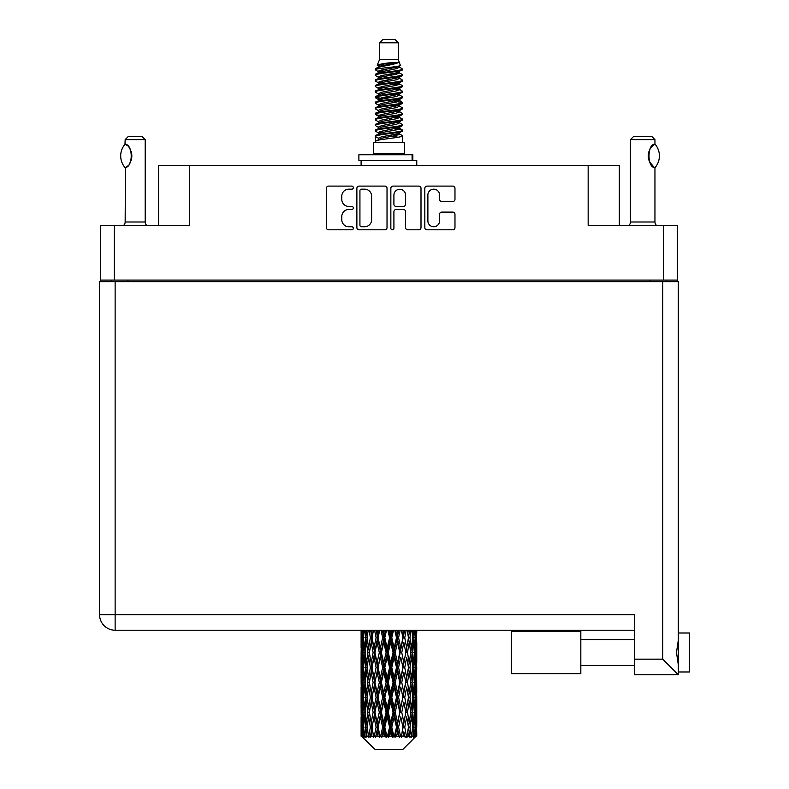 <?xml version="1.0" encoding="UTF-8"?>
<svg xmlns="http://www.w3.org/2000/svg" width="789" height="789" viewBox="0 0 789 789"><rect width="100%" height="100%" fill="white"/><g stroke="black" fill="none" stroke-linecap="round" stroke-linejoin="round"><path stroke-width="1.18" d="M427.885 220.91A5.848 5.848 0 0 0 433.723 226.749A5.848 5.848 0 0 0 439.572 220.91L439.572 214.292A2.189 2.189 0 0 1 441.761 212.113L452.787 212.113A2.189 2.189 0 0 1 454.977 214.292L454.977 227.626A2.189 2.189 0 0 1 452.787 229.806L427.007 229.806A2.189 2.189 0 0 1 424.827 227.626L424.827 188.295A2.189 2.189 0 0 1 427.007 186.105L452.787 186.105A2.189 2.189 0 0 1 454.977 188.295L454.977 199.331A2.189 2.189 0 0 1 452.787 201.511L441.761 201.511A2.189 2.189 0 0 1 439.572 199.331L439.572 195.011A5.848 5.848 0 0 0 433.723 189.173A5.848 5.848 0 0 0 427.885 195.011L427.885 220.91M392.38 229.806A1.529 1.529 0 0 0 393.908 228.277L393.908 211.679A2.189 2.189 0 0 1 396.088 209.489L403.406 209.489A2.189 2.189 0 0 1 405.595 211.679L405.595 227.626A2.189 2.189 0 0 0 407.785 229.806L418.811 229.806A2.189 2.189 0 0 0 421.001 227.626L421.001 188.295A2.189 2.189 0 0 0 418.811 186.105L393.03 186.105A2.189 2.189 0 0 0 390.851 188.295L390.851 228.277A1.529 1.529 0 0 0 392.38 229.806M677.317 281.643L677.317 225.319L677.317 280.085L100.558 280.085L100.558 225.319L100.558 281.643M387.024 227.626L387.024 188.295A2.189 2.189 0 0 0 384.835 186.105L359.054 186.105A2.189 2.189 0 0 0 356.875 188.295L356.875 227.626A2.189 2.189 0 0 0 359.054 229.806L384.835 229.806A2.189 2.189 0 0 0 387.024 227.626M348.787 189.173L351.786 189.173A1.529 1.529 0 0 0 353.324 187.644A1.529 1.529 0 0 0 351.786 186.105L328.579 186.105A2.189 2.189 0 0 0 326.39 188.295L326.39 227.626A2.189 2.189 0 0 0 328.579 229.806L351.786 229.806A1.529 1.529 0 0 0 353.324 228.277A1.529 1.529 0 0 0 351.786 226.749L348.787 226.749A6.993 6.993 0 0 1 341.795 219.756L341.795 216.482A6.993 6.993 0 0 1 348.787 209.489L351.786 209.489A1.529 1.529 0 0 0 353.324 207.961A1.529 1.529 0 0 0 351.786 206.432L348.787 206.432A6.993 6.993 0 0 1 341.795 199.439L341.795 196.165A6.993 6.993 0 0 1 348.787 189.173M100.558 225.319L189.705 225.319L189.705 165.443L619.326 165.443L619.326 225.319M588.16 165.443L588.16 225.319L677.317 225.319M158.54 225.319L158.54 165.443L189.705 165.443M111.239 281.643L111.239 280.085M361.461 189.173A1.529 1.529 0 0 0 359.932 190.701L359.932 225.22A1.529 1.529 0 0 0 361.461 226.749L364.626 226.749A6.993 6.993 0 0 0 371.619 219.756L371.619 196.165A6.993 6.993 0 0 0 364.626 189.173L361.461 189.173M405.595 195.12A5.848 5.848 0 0 0 399.747 189.281A5.848 5.848 0 0 0 393.908 195.12L393.908 204.243A2.189 2.189 0 0 0 396.088 206.432L403.406 206.432A2.189 2.189 0 0 0 405.595 204.243L405.595 195.12M666.626 280.085L666.626 281.643L666.626 280.085M689.448 633.015L678.313 633.015L689.448 633.015L689.448 671.972L678.313 671.972L678.313 670.837L678.313 674.753L678.313 671.972M634.464 630.233L115.135 630.233A15.583 15.583 0 0 1 99.552 614.651L99.552 281.643L678.313 281.643L678.313 670.837M678.313 640.234L676.479 652.493L678.313 664.762M678.313 633.015L678.313 634.159M678.313 281.643L678.313 315.028M634.464 659.17L662.73 659.17L678.313 674.753L634.464 674.753L634.464 614.651L115.135 614.651L115.135 281.643M580.822 631.348L511.371 631.348L511.371 673.638L580.822 673.638L580.822 631.348M124.987 167.524L124.987 167.524A17.92 17.92 0 0 1 124.987 144.259L125.461 144.259C133.134 145.186 133.134 166.617 125.461 167.524L125.155 221.985A4.448 4.448 0 0 1 123.646 225.319M125.155 221.985L145.186 221.985A4.448 4.448 0 0 0 146.695 225.319M145.186 221.985L145.186 139.623L125.155 139.623L124.987 144.259M125.155 139.623L128.489 136.28L141.842 136.28L145.186 139.623M125.461 144.259A13.798 13.798 0 0 1 126.201 144.772M126.487 144.989A13.798 13.798 0 0 1 127.414 145.778L127.187 145.57M129.071 147.612A13.798 13.798 0 0 1 130.787 150.63M131.102 151.458A13.798 13.798 0 0 1 131.832 155.897L131.102 151.468M131.28 159.743L131.832 155.936A13.798 13.798 0 0 1 131.092 160.335L131.122 160.246M130.787 161.163A13.798 13.798 0 0 1 129.08 164.151M127.404 166.015A13.798 13.798 0 0 1 126.487 166.795M126.21 167.012A13.798 13.798 0 0 1 125.461 167.524L126.201 167.021M130.787 150.62L130.52 150.028M130.382 149.742L129.09 147.642M127.088 145.482L126.516 145.008M379.588 42.793L398.287 42.793L394.944 39.45L382.921 39.45L379.588 42.793L379.588 59.481L377.221 65.201L379.174 66.562M398.287 42.793L398.287 59.481L379.588 59.481M404.293 142.513L373.572 142.513L373.572 153.648L404.293 153.648L404.293 142.513M377.25 153.648L377.25 154.762M400.625 153.648L400.625 154.762M398.623 62.42L381.462 65.872L375.732 68.781C375.574 66.868 394.924 64.797 398.623 62.42L392.804 62.42C384.213 63.396 379.016 64.323 377.221 65.201M375.732 68.781L375.702 70.083L379.174 72.134M398.287 59.481L400.417 65.566L396.403 67.262L381.462 70.043L378.365 71.434L378.809 71.937M400.654 65.201C401.798 66.818 374.883 68.298 375.357 69.698M402.134 68.781L402.518 69.698L401.483 69.698L402.134 68.781L399.066 66.759L399.5 67.262L396.403 68.653L378.809 72.322L375.357 74.56L375.702 75.655L378.809 77.509M396.423 128.469L402.518 130.215C403.357 132.069 374.519 133.923 375.357 135.777L375.357 136.477L378.365 138.213L378.365 139.357M398.701 127.779L399.5 128.479L396.403 129.869L381.462 132.651L375.357 135.777M402.518 130.215L402.173 131.299L396.403 134.041L381.462 136.822L378.365 138.213M402.518 130.915C403.357 132.769 374.519 134.623 375.357 136.477L375.357 142.513M402.518 135.777C403.357 137.631 374.519 139.495 375.357 141.349L381.462 138.213L396.403 135.432L399.5 134.041L399.066 133.538L402.518 135.777L402.518 142.513M401.483 69.698C396.759 71.316 374.528 72.943 375.357 74.56M375.357 75.261C374.519 73.407 403.357 71.552 402.518 69.698L396.403 72.825L381.462 75.606L378.365 76.997L378.365 78.387M396.423 71.434L402.518 74.56C403.357 76.415 374.519 78.279 375.357 80.133L375.702 81.218L379.174 83.259M399.066 72.322L399.5 72.825L396.403 74.215L381.462 76.997L375.357 80.133M402.518 74.56L402.173 75.655L399.066 77.509L381.462 81.168L378.365 82.569L378.809 83.072M402.518 75.261C403.357 77.115 374.519 78.969 375.357 80.823M399.066 77.884L402.518 80.133C403.357 81.987 374.519 83.841 375.357 85.695L375.702 86.78L379.174 88.822M399.5 76.997L399.5 78.387L396.403 79.778L381.462 82.569L375.357 85.695M402.518 80.133L402.173 81.218L399.066 83.072L381.462 86.741L378.365 88.131L378.809 88.634M402.518 80.823C403.357 82.677 374.519 84.531 375.357 86.386M399.5 82.569L399.5 83.959L402.518 85.695C403.357 87.549 374.519 89.404 375.357 91.258L375.702 92.343L378.809 94.197M399.5 83.959L396.403 85.35L381.462 88.131L375.357 91.258M402.518 85.695L402.173 86.78L399.066 88.634L381.462 92.303L378.365 93.694L378.365 95.084M402.518 86.386C403.357 88.24 374.519 90.104 375.357 91.958M398.701 88.822L402.518 91.258C403.357 93.112 374.519 94.966 375.357 96.82L375.702 97.915L379.174 99.956M399.066 89.019L399.5 89.522L396.403 90.913L381.462 93.694L375.357 96.82M402.518 91.258L402.173 92.343L399.066 94.197L381.462 97.866L378.365 99.256L378.809 99.769M402.518 91.958C403.357 93.812 374.519 95.666 375.357 97.52M399.066 94.581L402.518 96.82C403.357 98.674 374.519 100.538 375.357 102.392L375.702 103.477L379.174 105.519M399.5 93.694L399.5 95.084L396.403 96.475L381.462 99.256L375.357 102.392M402.518 96.82L402.173 97.915L399.066 99.769L381.462 103.438L378.365 104.829L378.809 105.331M402.518 97.52C403.357 99.375 374.519 101.229 375.357 103.083M398.701 99.956L402.518 102.392C403.357 104.247 374.519 106.101 375.357 107.955L375.702 109.04L378.809 110.894M399.066 100.144L399.5 100.647L396.403 102.037L381.462 104.829L375.357 107.955M402.518 102.392L402.173 103.477L399.066 105.331L381.462 109L378.365 110.391L378.365 111.782M402.518 103.083C403.357 104.937 374.519 106.791 375.357 108.655M399.066 105.706L402.518 107.955C403.357 109.809 374.519 111.663 375.357 113.517L375.702 114.602L381.452 115.953M399.5 104.829L399.5 106.219L396.403 107.61L381.462 110.391L375.357 113.517M402.518 107.955L402.173 109.04L399.066 110.894L381.462 114.563L378.365 115.953L379.174 116.654M402.518 108.655C403.357 110.509 374.519 112.363 375.357 114.218M398.701 111.081L402.518 113.517C403.357 115.372 374.519 117.226 375.357 119.08L375.702 120.175L378.809 122.029M399.066 111.279L399.5 111.782L396.403 113.172L381.462 115.953L375.357 119.08M402.518 113.517L402.173 114.602L399.066 116.456L381.462 120.125L378.365 121.516L378.365 122.906M402.518 114.218C403.357 116.072 374.519 117.926 375.357 119.78M396.423 115.953L402.518 119.08C403.357 120.944 374.519 122.798 375.357 124.652L375.702 125.737L378.809 127.591M399.066 116.841L399.5 117.344L396.403 118.735L381.462 121.516L375.357 124.652M402.518 119.08L402.173 120.175L399.066 122.029L381.462 125.698L378.365 127.088L378.365 128.479M402.518 119.78C403.357 121.634 374.519 123.488 375.357 125.343M399.066 122.403L402.518 124.652C403.357 126.506 374.519 128.36 375.357 130.215L375.702 131.299L379.174 133.341M399.5 121.516L399.5 122.906L396.403 124.297L381.462 127.088L375.357 130.215M402.518 124.652L402.173 125.737L399.066 127.591L381.462 131.26L378.365 132.651L378.809 133.154M402.518 125.343C403.357 127.197 374.519 129.061 375.357 130.915M379.844 70.477L383.365 71.03M378.73 70.971L381.452 71.434M394.5 73.229L398.021 73.781M379.844 81.612L383.365 82.164M396.423 83.95L399.145 84.413M378.73 82.105L381.452 82.569M394.5 84.354L398.021 84.906M379.844 87.175L383.365 87.727M396.423 89.522L399.145 89.976M378.73 87.668L381.452 88.131M375.623 97.175L383.365 98.862M396.423 100.647L399.145 101.11M378.73 98.803L381.452 99.266M394.5 101.051L402.242 102.738M396.423 111.782L399.145 112.235M379.844 114.997L383.365 115.549M396.423 117.344L399.145 117.808M394.5 117.748L398.021 118.301M394.5 128.873L398.021 129.426M379.844 131.694L383.365 132.246M396.423 134.041L399.145 134.495M378.73 132.187L381.452 132.651M394.5 134.446L398.021 134.998M416.76 731.827L416.74 736.196L416.681 731.511M416.76 702.013L416.76 722.527L416.74 697.358L416.543 707.595L416.138 697.358L416.543 687.091L416.74 697.358M416.74 667.524L416.543 677.781L416.138 667.524L416.543 657.257L416.76 692.693L416.661 682.426L415.438 682.426M416.76 642.345L416.76 662.859L416.454 630.233M416.76 630.233L416.76 633.034L416.75 630.233M402.706 749.55L416.119 736.196L402.706 749.55L375.169 749.55L361.224 736.196L361.332 731.827L361.47 736.196L362.812 737.311L361.914 736.196L361.49 727.172L361.983 716.925L362.684 727.172L361.914 736.196M370.366 667.524L368.65 677.781L367.082 667.524L368.65 657.257L370.366 667.524L371.905 667.524L371.195 672.189L373.118 682.426L371.195 692.693L369.41 682.426L371.905 667.524L369.41 652.611L371.195 642.345L373.118 652.611L371.195 662.859L370.051 656.34M370.366 697.358L368.65 707.595L367.082 697.358L368.65 687.091L370.366 697.358L371.905 697.358L370.051 708.532L371.195 702.013L373.118 712.26L371.195 722.527L369.41 712.26L371.905 697.358L370.051 686.154M361.106 647.956L361.106 630.233L361.194 648.272M361.421 630.233L361.332 633.034L361.254 630.233M361.628 634.248L361.332 633.034M361.214 637.69L362.437 637.69M361.135 652.611L361.332 642.345L361.737 652.611L361.332 662.859L361.135 652.611L361.135 682.426L361.332 672.189L361.737 682.426L361.332 692.693L361.135 682.426M362.151 630.233L362.684 637.69L361.983 647.956L361.826 630.233M363.315 630.233L363.068 633.034L362.832 630.233M363.68 635.717L363.068 633.034M362.684 637.69L364.094 637.69M362.457 649.949L361.983 647.956M361.628 641.122L361.332 642.345M361.737 652.611L363.058 652.611M361.214 667.524L362.437 667.524M361.628 664.082L361.332 662.859M361.49 667.524L361.983 657.257L362.684 667.524L361.983 677.781L361.49 667.524M362.279 652.611L363.068 642.345L364.045 652.611L363.068 662.859L362.279 652.611M364.873 630.233L365.8 637.69L364.548 647.956L363.482 637.69L364.242 630.233M366.816 630.233L366.421 633.034L366.047 630.233M365.8 637.69L367.329 637.69L366.421 633.034M365.258 651.28L364.548 647.956M363.68 639.652L363.068 642.345M364.045 652.611L365.524 652.611M363.68 665.551L363.068 662.859M362.457 655.274L361.983 657.257M362.684 667.524L364.094 667.524M361.628 670.966L361.332 672.189M361.737 682.426L363.058 682.426M362.457 679.773L361.983 677.781M361.194 686.765L361.135 712.26L361.332 702.013L361.737 712.26L361.332 722.527L361.135 712.26M361.214 697.358L362.437 697.358M361.628 693.916L361.332 692.693M362.279 682.426L363.068 672.189L364.045 682.426L363.068 692.693L362.279 682.426M363.482 667.524L364.548 657.257L365.8 667.524L364.548 677.781L363.482 667.524M365.1 652.611L366.421 642.345L367.921 652.611L366.421 662.859L365.1 652.611M369.104 630.233L370.366 637.69L368.65 647.956L367.082 637.69L368.207 630.233M371.708 630.233L371.195 633.034L370.692 630.233M370.366 637.69L371.905 637.69L370.652 630.233M374.578 630.233L376.106 637.69L374.025 647.956L371.195 633.034M367.921 652.611L369.459 652.611L368.65 647.956M367.329 637.69L366.421 642.345M365.8 667.524L367.329 667.524L366.421 662.859M365.258 653.943L364.548 657.257M365.258 681.094L364.548 677.781M363.68 669.496L363.068 672.189M364.045 682.426L365.524 682.426M361.49 697.358L361.983 687.091L362.684 697.358L361.983 707.595L361.49 697.358M362.457 685.089L361.983 687.091M362.684 697.358L364.094 697.358M363.68 695.385L363.068 692.693M361.628 700.79L361.332 702.013M361.737 712.26L363.058 712.26M362.457 709.597L361.983 707.595M361.194 716.609L361.224 736.196M361.214 727.172L362.437 727.172M361.628 723.75L361.332 722.527M363.482 697.358L364.548 687.091L365.8 697.358L364.548 707.595L363.482 697.358M365.1 682.426L366.421 672.189L367.921 682.426L366.421 692.693L365.1 682.426M372.053 637.69L373.473 630.233M377.684 630.233L377.093 633.034L376.491 630.233M376.106 637.69L377.566 637.69L376.067 630.233M380.959 630.233L382.655 637.69L380.337 647.956L378.089 637.69L377.566 637.69L377.083 633.034M373.118 652.611L374.617 652.611L371.905 637.69L371.195 642.345M374.962 652.611L377.083 642.345L379.302 652.611L377.083 662.859L374.025 647.956M372.053 667.524L371.195 662.859L371.905 667.524L374.617 652.611L374.025 657.257L376.106 667.524L374.025 677.781L372.053 667.524L374.025 657.257M369.459 652.611L368.65 657.257M367.921 682.426L369.459 682.426L368.65 677.781M367.329 667.524L366.421 672.189M365.8 697.358L367.329 697.358L366.421 692.693M365.258 683.767L364.548 687.091M362.279 712.26L363.068 702.013L364.045 712.26L363.068 722.527L362.279 712.26M363.68 699.33L363.068 702.013M364.045 712.26L365.524 712.26M365.258 710.928L364.548 707.595M362.457 714.923L361.983 716.925M362.684 727.172L364.094 727.172M363.68 725.209L363.068 722.527M416.572 736.196L416.543 716.925L416.74 736.196M415.537 736.196L416.503 736.196M361.628 730.614L361.332 731.827M365.1 712.26L366.421 702.013L367.921 712.26L366.421 722.527L365.1 712.26M378.089 637.69L379.716 630.233M384.371 630.233L383.72 633.034L383.079 630.233M362.062 736.196L363.354 737.311L362.703 736.196L363.068 731.827L363.453 736.196L365.031 737.311L363.482 727.172L364.548 716.925L365.8 727.172L364.696 736.196L366.066 737.311L366.421 731.827L367.043 736.196L368.739 737.311L367.082 727.172L368.65 716.925L370.366 727.172L368.848 736.196L370.219 737.311L371.195 731.827L371.994 736.196L373.72 737.311L372.053 727.172L374.025 716.925L376.106 727.172L374.272 736.196L375.544 737.311L377.083 731.827L378.02 736.196L379.667 737.311L380.061 736.196L378.089 727.172L380.337 716.925L382.655 727.172L380.614 736.196L381.708 737.311L382.724 736.196L383.72 731.827L384.726 736.196L386.186 737.311L386.896 736.196L384.795 727.172L387.192 716.925L389.588 727.172L387.478 736.196L388.336 737.311L389.658 736.196L390.683 731.827L391.699 736.196L392.883 737.311L393.859 736.196L391.768 727.172L394.145 716.925L396.492 727.172L394.431 736.196L394.993 737.311L396.551 736.196L397.538 731.827L398.504 736.196L399.323 737.311L400.516 736.196L398.563 727.172L400.782 716.925L402.913 727.172L401.276 737.311L402.972 736.196L403.84 731.827L405.122 737.311L406.443 736.196L404.757 727.172L406.67 716.925L408.455 727.172L406.779 737.311L408.505 736.196L409.215 731.827L409.895 737.311L411.276 736.196L409.955 727.172L411.444 716.925L412.775 727.172L411.158 737.311L412.805 736.196L413.318 731.827L413.357 737.311L414.698 736.196L413.821 727.172L414.807 716.925L415.596 727.172L414.915 736.196L414.146 737.311L415.616 736.196L415.882 731.827L416.119 736.196L415.616 736.196M361.47 736.196L375.169 749.55M413.791 736.196L412.805 736.196M409.905 736.196L408.505 736.196M404.698 736.196L402.972 736.196M401.049 736.196L400.516 736.196M398.504 736.196L396.551 736.196M394.431 736.196L393.859 736.196M391.699 736.196L389.658 736.196M387.478 736.196L386.896 736.196M384.726 736.196L382.724 736.196M380.614 736.196L380.061 736.196M378.02 736.196L376.175 736.196M374.272 736.196L373.779 736.196M371.994 736.196L370.426 736.196M367.043 736.196L365.84 736.196M363.453 736.196L362.703 736.196M382.655 637.69L383.927 637.69L382.29 630.233M387.843 630.233L389.588 637.69L387.192 647.956L384.795 637.69L383.927 637.69L383.72 633.034M379.302 652.611L380.683 652.611L377.566 637.69L377.083 642.345M381.383 652.611L383.72 642.345L386.097 652.611L383.72 662.859L381.383 652.611L380.683 652.611L380.337 647.956M376.106 667.524L377.566 667.524L374.617 652.611L379.105 630.233M378.089 667.524L380.337 657.257L382.655 667.524L380.337 677.781L378.089 667.524L377.566 667.524L377.083 662.859M373.118 682.426L374.617 682.426L371.905 667.524L370.051 678.708M374.962 682.426L377.083 672.189L379.302 682.426L377.083 692.693L374.025 677.781M372.053 697.358L374.025 687.091L376.106 697.358L374.025 707.595L371.195 692.693M369.459 682.426L368.65 687.091M367.921 712.26L369.459 712.26L368.65 707.595M367.329 697.358L366.421 702.013M365.258 713.601L364.548 716.925M365.8 727.172L367.329 727.172L366.421 722.527M363.68 729.144L363.068 731.827M384.795 637.69L386.531 630.233M391.334 630.233L390.683 633.034L390.022 630.233M389.588 637.69L390.614 637.69L388.938 630.233M394.786 630.233L396.492 637.69L394.145 647.956L391.768 637.69L390.614 637.69L390.683 633.034M386.097 652.611L387.261 652.611L383.927 637.69L383.72 642.345M388.277 652.611L390.683 642.345L393.07 652.611L390.683 662.859L388.277 652.611L387.261 652.611L387.192 647.956M382.655 667.524L383.927 667.524L380.683 652.611L380.337 657.257M384.795 667.524L387.192 657.257L389.588 667.524L387.192 677.781L384.795 667.524L383.927 667.524L383.72 662.859M379.302 682.426L380.683 682.426L377.566 667.524L377.083 672.189M381.383 682.426L383.72 672.189L386.097 682.426L383.72 692.693L381.383 682.426L380.683 682.426L380.337 677.781M376.106 697.358L377.566 697.358L374.617 682.426L374.025 687.091M378.089 697.358L380.337 687.091L382.655 697.358L380.337 707.595L378.089 697.358L377.566 697.358L377.083 692.693M373.118 712.26L374.617 712.26L371.905 697.358L385.584 630.233M374.962 712.26L377.083 702.013L379.302 712.26L377.083 722.527L374.025 707.595M370.366 727.172L371.905 727.172L370.051 715.998M372.053 727.172L371.195 722.527M369.459 712.26L368.65 716.925M367.329 727.172L366.421 731.827M391.768 637.69L393.504 630.233M398.159 630.233L397.538 633.034L396.906 630.233M396.492 637.69L397.192 637.69L395.575 630.233M401.374 630.233L402.913 637.69L400.782 647.956L398.563 637.69L397.192 637.69L397.538 633.034M393.07 652.611L393.938 652.611L390.614 637.69L390.683 642.345M395.22 652.611L397.538 642.345L399.786 652.611L397.538 662.859L395.22 652.611L393.938 652.611L394.145 647.956M389.588 667.524L390.614 667.524L387.261 652.611L387.192 657.257M391.768 667.524L394.145 657.257L396.492 667.524L394.145 677.781L391.768 667.524L390.614 667.524L390.683 662.859M386.097 682.426L387.261 682.426L383.927 667.524L383.72 672.189M388.277 682.426L390.683 672.189L393.07 682.426L390.683 692.693L388.277 682.426L387.261 682.426L387.192 677.781M382.655 697.358L383.927 697.358L380.683 682.426L380.337 687.091M384.795 697.358L387.192 687.091L389.588 697.358L387.192 707.595L384.795 697.358L383.927 697.358L383.72 692.693M379.302 712.26L380.683 712.26L377.566 697.358L377.083 702.013M381.383 712.26L383.72 702.013L386.097 712.26L383.72 722.527L381.383 712.26L380.683 712.26L380.337 707.595M376.106 727.172L377.566 727.172L374.617 712.26L374.025 716.925M378.089 727.172L377.566 727.172L377.083 722.527M373.72 737.311L371.905 727.172L371.195 731.827M398.563 637.69L400.191 630.233M404.392 630.233L403.85 633.034L403.287 630.233M402.913 637.69L401.798 630.233M407.173 630.233L408.455 637.69L406.67 647.956L404.757 637.69L403.248 637.69L403.84 633.034M399.786 652.611L400.309 652.611L397.192 637.69L397.538 642.345M401.759 652.611L403.84 642.345L405.812 652.611L403.84 662.859L401.759 652.611L400.309 652.611L400.782 647.956M396.492 667.524L397.192 667.524L393.938 652.611L394.145 657.257M398.563 667.524L400.782 657.257L402.913 667.524L400.782 677.781L398.563 667.524L397.192 667.524L397.538 662.859M393.07 682.426L393.938 682.426L390.614 667.524L390.683 672.189M395.22 682.426L397.538 672.189L399.786 682.426L397.538 692.693L395.22 682.426L393.938 682.426L394.145 677.781M389.588 697.358L390.614 697.358L387.261 682.426L387.192 687.091M391.768 697.358L394.145 687.091L396.492 697.358L394.145 707.595L391.768 697.358L390.614 697.358L390.683 692.693M386.097 712.26L387.261 712.26L383.927 697.358L383.72 702.013M388.277 712.26L390.683 702.013L393.07 712.26L390.683 722.527L388.277 712.26L387.261 712.26L387.192 707.595M382.655 727.172L383.927 727.172L380.683 712.26L380.337 716.925M384.795 727.172L383.927 727.172L383.72 722.527M379.667 737.311L377.566 727.172L377.083 731.827M404.757 637.69L406.157 630.233M409.659 630.233L409.215 633.034L408.761 630.233M407.824 633.961L407.223 630.233M411.828 630.233L412.775 637.69L411.444 647.956L409.955 637.69L408.406 637.69L409.215 633.034M405.812 652.611L403.84 642.345M407.499 652.611L409.215 642.345L410.783 652.611L409.215 662.859L407.499 652.611L405.96 652.611L406.67 647.956M402.913 667.524L400.782 657.257M404.757 667.524L406.67 657.257L408.455 667.524L406.67 677.781L404.757 667.524L403.248 667.524L403.84 662.859M399.786 682.426L400.309 682.426L397.192 667.524L397.538 672.189M401.759 682.426L403.84 672.189L405.812 682.426L403.84 692.693L401.759 682.426L400.309 682.426L400.782 677.781M396.492 697.358L397.192 697.358L393.938 682.426L394.145 687.091M398.563 697.358L400.782 687.091L402.913 697.358L400.782 707.595L398.563 697.358L397.192 697.358L397.538 692.693M393.07 712.26L393.938 712.26L390.614 697.358L390.683 702.013M395.22 712.26L397.538 702.013L399.786 712.26L397.538 722.527L395.22 712.26L393.938 712.26L394.145 707.595M389.588 727.172L390.614 727.172L387.261 712.26L387.192 716.925M391.768 727.172L390.614 727.172L390.683 722.527M386.186 737.311L383.927 727.172L383.72 731.827M409.955 637.69L411.059 630.233M413.633 630.233L413.318 633.034L412.992 630.233M412.608 636.348L413.318 633.034M412.075 652.611L413.318 642.345L414.383 652.611L413.318 662.859L412.075 652.611L410.546 652.611L411.444 647.956M408.406 637.69L409.215 642.345M407.824 663.786L406.67 657.257M409.955 667.524L411.444 657.257L412.775 667.524L411.444 677.781L409.955 667.524L408.406 667.524L409.215 662.859M405.812 682.426L403.84 672.189M407.499 682.426L409.215 672.189L410.783 682.426L409.215 692.693L407.499 682.426L405.96 682.426L406.67 677.781M402.913 697.358L400.782 687.091M404.757 697.358L406.67 687.091L408.455 697.358L406.67 707.595L404.757 697.358L403.248 697.358L403.84 692.693M399.786 712.26L400.309 712.26L397.192 697.358L397.538 702.013M401.759 712.26L403.84 702.013L405.812 712.26L403.84 722.527L401.759 712.26L400.309 712.26L400.782 707.595M396.492 727.172L397.192 727.172L393.938 712.26L394.145 716.925M398.563 727.172L397.192 727.172L397.538 722.527M392.883 737.311L390.614 727.172L390.683 731.827M415.044 630.233L415.596 637.69L414.807 647.956L413.821 637.69L414.56 630.233M416.04 630.233L415.882 633.034L415.714 630.233M415.408 635.027L415.882 633.034M413.821 637.69L412.341 637.69M414.195 650.639L414.807 647.956M412.608 639.021L413.318 642.345M412.608 666.182L413.318 662.859M410.546 652.611L411.444 657.257M412.075 682.426L413.318 672.189L414.383 682.426L413.318 692.693L412.075 682.426L410.546 682.426L411.444 677.781M408.406 667.524L409.215 672.189M407.824 693.63L406.67 687.091M409.955 697.358L411.444 687.091L412.775 697.358L411.444 707.595L409.955 697.358L408.406 697.358L409.215 692.693M405.812 712.26L403.84 702.013M407.499 712.26L409.215 702.013L410.783 712.26L409.215 722.527L407.499 712.26L405.96 712.26L406.67 707.595M402.913 727.172L400.782 716.925M404.757 727.172L403.248 727.172L403.84 722.527M399.323 737.311L397.192 727.172L397.538 731.827M413.821 667.524L414.807 657.257L415.596 667.524L414.807 677.781L413.821 667.524L412.341 667.524M415.192 652.611L415.882 642.345L416.385 652.611L415.882 662.859L415.192 652.611L413.771 652.611M416.612 630.233L416.76 633.034M416.138 637.69L414.807 637.69M416.237 649.179L416.543 647.956M415.408 640.352L415.882 642.345M415.408 664.851L415.882 662.859M414.195 654.584L414.807 657.257M414.195 680.463L414.807 677.781M412.608 668.855L413.318 672.189M412.608 696.026L413.318 692.693M410.546 682.426L411.444 687.091M412.075 712.26L413.318 702.013L414.383 712.26L413.318 722.527L412.075 712.26L410.546 712.26L411.444 707.595M408.406 697.358L409.215 702.013M407.824 723.454L406.67 716.925M409.955 727.172L408.406 727.172L409.215 722.527M405.122 737.311L403.84 731.827M413.821 697.358L414.807 687.091L415.596 697.358L414.807 707.595L413.821 697.358L412.341 697.358M415.192 682.426L415.882 672.189L416.385 682.426L415.882 692.693L415.192 682.426L413.771 682.426M416.661 652.611L415.438 652.611M416.237 656.044L416.543 657.257M416.138 667.524L414.807 667.524M416.237 679.004L416.543 677.781M415.408 670.186L415.882 672.189M415.408 694.695L415.882 692.693M414.195 684.398L414.807 687.091M414.195 710.287L414.807 707.595M412.608 698.689L413.318 702.013M412.608 725.841L413.318 722.527M410.546 712.26L411.444 716.925M408.406 727.172L409.215 731.827M415.192 712.26L415.882 702.013L416.385 712.26L415.882 722.527L415.192 712.26L413.771 712.26M416.237 685.868L416.543 687.091M416.138 697.358L414.807 697.358M416.237 708.818L416.543 707.595M415.408 700.021L415.882 702.013M415.408 724.519L415.882 722.527M414.195 714.232L414.807 716.925M413.821 727.172L412.341 727.172M412.608 728.503L413.318 731.827M416.661 712.26L415.438 712.26M416.74 727.172L416.76 722.527M416.237 715.702L416.543 716.925M416.138 727.172L414.807 727.172M415.408 729.835L415.882 731.827M392.804 62.42L381.462 64.481L378.365 65.872L378.809 66.375M399.145 115.5L399.066 116.456M388.938 135.432L398.021 137.256M384.894 80.478L388.938 81.168M378.809 133.538L378.365 134.041L378.365 132.651M388.938 74.215L392.981 74.916M399.145 98.803L399.5 100.647M388.938 118.735L392.981 119.435M384.894 97.175L388.938 97.866M378.809 116.841L378.365 117.344L378.365 115.953M396.423 132.651L399.066 133.538M406.779 737.311L407.824 730.9M401.276 737.311L407.824 701.086M394.993 737.311L407.824 671.252M388.336 737.311L400.309 682.426L407.824 641.418M381.708 737.311L397.192 667.524L404.639 630.233M375.544 737.311L398.77 630.233M370.219 737.311L377.566 697.358L392.281 630.233M370.051 648.883L373.236 630.233M358.887 160.325L358.887 154.762L412.854 154.762L412.854 160.325L358.887 160.325M416.76 165.443L416.76 160.325L412.854 160.325M361.106 160.325L361.106 165.443M628.951 225.319A4.448 4.448 0 0 0 630.46 221.985L654.949 221.985A4.448 4.448 0 0 0 656.448 225.319M630.46 221.985L630.46 139.623L654.949 139.623L654.949 144.071L654.051 144.663A13.798 13.798 0 0 1 654.692 144.229L654.692 144.219C647.108 144.308 647.108 167.475 654.692 167.564A13.798 13.798 0 0 1 649.406 161.39M652.868 145.61L651.497 147.03M649.939 149.308L649.406 150.413A13.798 13.798 0 0 1 653.292 145.245M648.834 151.971L648.262 155.887L649.071 160.552M649.761 162.149L653.844 166.982M654.949 221.985L654.949 167.712M630.46 139.623L633.794 136.28L651.606 136.28L654.949 139.623M655.077 144.219A17.92 17.92 0 0 1 655.077 167.564M649.081 160.571A13.798 13.798 0 0 1 649.081 151.222M114.356 225.319L114.356 280.085M663.51 280.085L663.51 225.319M649.939 281.643L649.939 280.085M127.936 280.085L127.936 281.643M662.73 659.17L662.73 281.643M115.135 630.233L115.135 614.651L99.552 614.651A15.583 15.583 0 0 0 115.135 630.233M412.095 160.325L412.095 154.762M580.822 665.295L634.464 665.295L580.822 665.295M580.822 639.692L634.464 639.692M361.106 657.257L361.106 677.781M361.106 687.091L361.106 707.595M361.106 716.925L361.106 736.196M378.365 65.872L378.365 67.262M399.5 71.434L399.5 72.825M378.365 88.131L378.365 89.522M378.365 99.256L378.365 100.647M399.5 115.953L399.5 117.344M399.5 127.088L399.5 128.479M399.066 127.966L402.173 129.82M375.702 114.602L378.809 116.456M399.5 65.872L399.5 67.262M378.365 71.434L378.365 72.825M378.365 82.569L378.365 83.959M399.5 88.131L399.5 89.522M378.365 104.829L378.365 106.219M399.5 110.391L399.5 111.782M399.5 132.651L399.5 134.041"/></g></svg>
